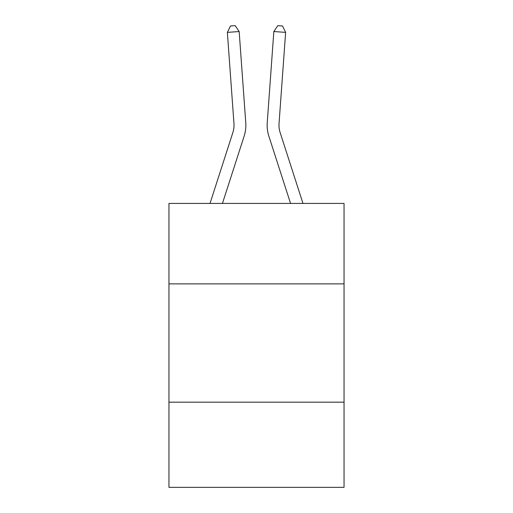 <?xml version="1.0" encoding="UTF-8"?>
<svg xmlns="http://www.w3.org/2000/svg" width="513" height="513" viewBox="0 0 513 513"><rect width="100%" height="100%" fill="white"/><g stroke="black" fill="none" stroke-linecap="round" stroke-linejoin="round"><path stroke-width="0.77" d="M344.043 283.869L344.043 203.417L168.957 203.417L168.957 283.869L344.043 283.869L344.043 487.35L168.957 487.35L168.957 283.869M344.043 402.173L168.957 402.173M210.022 203.417L232.883 132.501A23.662 23.662 0 0 0 233.96 123.537L227.368 32.383L239.167 31.53L245.759 122.684A35.493 35.493 0 0 1 244.143 136.131L222.45 203.417M302.978 203.417L280.117 132.501A23.662 23.662 0 0 1 279.04 123.537L285.632 32.383L273.833 31.53L267.241 122.684A35.493 35.493 0 0 0 268.857 136.131L290.55 203.417M232.883 132.501A23.662 23.662 0 0 0 233.96 123.537A23.662 23.662 0 0 1 232.883 132.501A23.662 23.662 0 0 0 233.96 123.537A23.662 23.662 0 0 1 232.883 132.501A23.662 23.662 0 0 0 233.96 123.537A23.662 23.662 0 0 1 232.883 132.501A23.662 23.662 0 0 0 233.96 123.537A23.662 23.662 0 0 1 232.883 132.501A23.662 23.662 0 0 0 233.96 123.537A23.662 23.662 0 0 1 232.883 132.501A23.662 23.662 0 0 0 233.96 123.537M273.833 31.53L267.241 122.684L273.833 31.53L267.241 122.684L273.833 31.53L267.241 122.684L273.833 31.53L267.241 122.684L273.833 31.53L267.241 122.684L273.833 31.53L267.241 122.684L273.833 31.53L277.815 25.65L282.535 25.99L285.632 32.383M280.117 132.501A23.662 23.662 0 0 1 279.04 123.537A23.662 23.662 0 0 0 280.117 132.501A23.662 23.662 0 0 1 279.04 123.537A23.662 23.662 0 0 0 280.117 132.501A23.662 23.662 0 0 1 279.04 123.537A23.662 23.662 0 0 0 280.117 132.501A23.662 23.662 0 0 1 279.04 123.537A23.662 23.662 0 0 0 280.117 132.501A23.662 23.662 0 0 1 279.04 123.537A23.662 23.662 0 0 0 280.117 132.501A23.662 23.662 0 0 1 279.04 123.537M227.368 32.383L230.465 25.99L235.185 25.65L239.167 31.53"/></g></svg>
